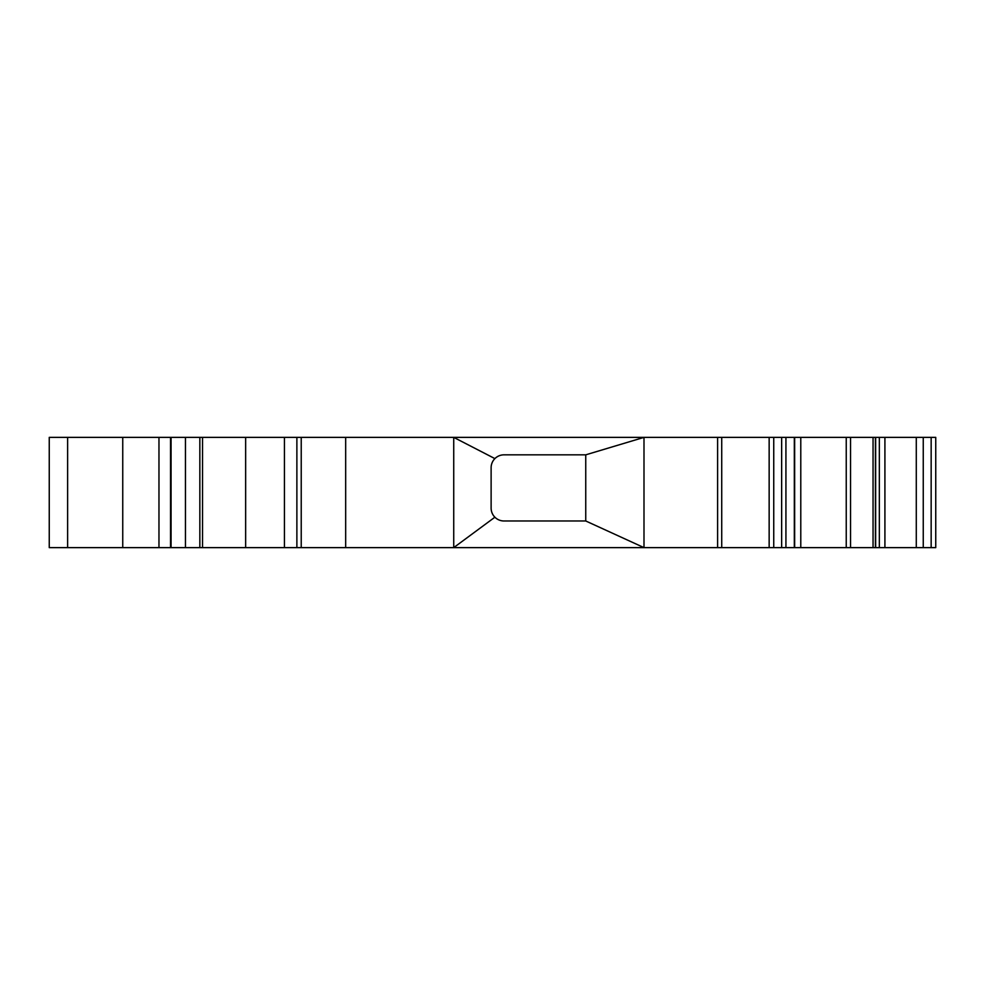 <?xml version="1.0" encoding="UTF-8"?>
<svg xmlns="http://www.w3.org/2000/svg" width="985" height="985" viewBox="0 0 985 985"><rect width="100%" height="100%" fill="white"/><g stroke="black" fill="none" stroke-linecap="round" stroke-linejoin="round"><path stroke-width="1.48" d="M931.157 437.377L931.157 547.623L935.75 547.623L935.75 437.377L875.406 437.377L875.406 547.623L49.25 547.623L49.25 437.377L49.25 547.623M931.157 547.623L875.406 547.623M494.889 517.211A12.867 12.867 0 0 0 503.988 520.979L585.743 520.979L585.743 454.836L503.988 454.836A12.867 12.867 0 0 0 491.121 467.69L491.121 508.112A12.867 12.867 0 0 0 494.889 517.211L453.728 547.623L453.728 437.377L49.25 437.377M494.889 458.604L453.728 437.377L643.993 437.377L643.993 547.623L585.743 520.979M875.406 437.377L643.993 437.377L585.743 454.836M170.516 437.377L170.516 547.623L170.516 437.377M122.743 437.377L122.743 547.623M875.653 437.377L875.653 547.623M345.673 437.377L345.673 547.623M301.225 437.377L301.225 547.623M296.879 437.377L296.879 547.623M284.431 437.377L284.431 547.623M245.647 437.377L245.647 547.623M202.541 437.377L202.541 547.623M199.844 437.377L199.844 547.623M185.451 437.377L185.451 547.623M171.07 437.377L171.07 547.623M158.967 437.377L158.967 547.623M67.62 437.377L67.62 547.623M923.253 437.377L923.253 547.623M916.284 437.377L916.284 547.623M884.912 437.377L884.912 547.623M879.334 437.377L879.334 547.623M846.238 437.377L846.238 547.623M800.78 437.377L800.78 547.623M794.329 437.377L794.329 547.623M785.932 437.377L785.932 547.623M781.647 437.377L781.647 547.623M773.742 437.377L773.742 547.623M769.15 437.377L769.15 547.623M721.722 437.377L721.722 547.623M717.609 437.377L717.609 547.623M873.055 437.377L873.055 547.623M850.535 437.377L850.535 547.623M794.649 437.377L794.649 547.623"/></g></svg>

